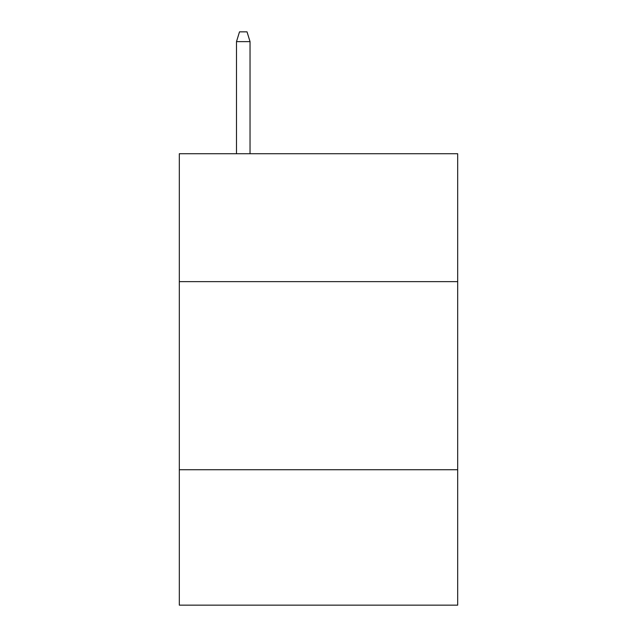 <?xml version="1.0" encoding="UTF-8"?>
<svg xmlns="http://www.w3.org/2000/svg" width="637" height="637" viewBox="0 0 637 637"><rect width="100%" height="100%" fill="white"/><g stroke="black" fill="none" stroke-linecap="round" stroke-linejoin="round"><path stroke-width="0.96" d="M457.684 281.634L457.684 153.732L179.315 153.732L179.315 281.634L457.684 281.634L457.684 605.15L179.315 605.15L179.315 281.634M457.684 469.724L179.315 469.724M250.038 153.732L250.038 41.628L236.494 41.628L236.494 153.732M236.494 41.628L239.504 31.85L247.029 31.85L250.038 41.628"/></g></svg>
